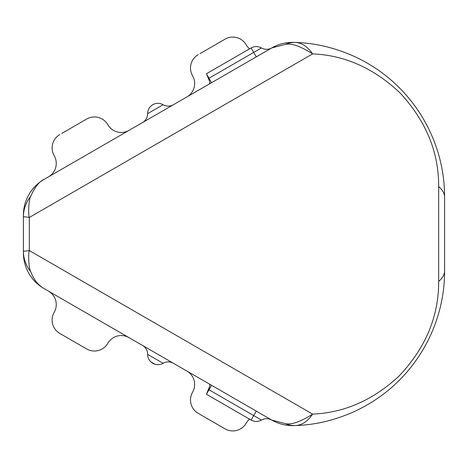 <?xml version="1.0" encoding="UTF-8"?>
<svg xmlns="http://www.w3.org/2000/svg" width="468" height="468" viewBox="0 0 468 468"><rect width="100%" height="100%" fill="white"/><g stroke="black" fill="none" stroke-linecap="round" stroke-linejoin="round"><path stroke-width="0.7" d="M44.045 288.58L271.832 420.094L285.445 423.628C291.482 424.967 300.538 421.791 312.612 414.11L29.332 250.561C28.144 253.001 28.618 269.118 30.894 271.955C33.69 279.531 38.072 285.07 44.045 288.58A41.289 41.289 0 0 1 23.4 252.825L23.4 251.018C23.517 251.316 25.494 251.164 29.332 250.561L29.332 217.439C25.494 216.836 23.517 216.684 23.4 216.982L23.4 251.018A41.289 36.451 180 0 0 30.894 271.955M23.4 215.175L23.4 216.982A41.289 36.451 -0 0 1 30.894 196.045C34.807 187.071 39.195 181.531 44.045 179.419A41.289 41.289 0 0 0 23.4 215.175M30.894 196.045C28.624 198.877 28.139 214.999 29.332 217.439L312.612 53.89C300.538 46.209 291.482 43.033 285.445 44.372L271.832 47.906L44.045 179.419M271.832 47.906A41.289 41.289 0 0 1 293.471 42.383L295.413 42.442C316.971 43.261 333.877 47.859 351.287 55.089C369.925 63.256 386.153 74.371 399.976 88.423C428.98 117.866 444.699 157.306 444.6 197.18L444.6 270.82C444.699 310.699 428.98 350.134 399.976 379.577C386.153 393.629 369.925 404.744 351.287 412.911C333.883 420.135 316.959 424.751 295.413 425.558A41.289 30.11 -92.1 0 1 285.445 423.628M285.445 44.372A41.289 30.11 -87.9 0 1 295.413 42.442C301.837 42.804 307.57 46.619 312.612 53.89C344.776 55.23 373.891 68.217 399.959 92.851C425.921 120.82 438.826 152.071 438.668 186.603L438.668 281.397C438.797 316.608 425.47 348.274 398.707 376.395C372.897 400.21 344.202 412.782 312.612 414.11C307.593 421.399 301.86 425.219 295.413 425.558L293.331 425.623M293.471 425.617A41.289 41.289 0 0 1 271.832 420.094M186.907 371.065A15.485 15.485 0 0 1 192.57 392.213A15.485 15.485 0 0 0 198.239 413.367L225.061 428.852A15.485 15.485 0 0 0 246.215 423.183A15.485 15.485 0 0 1 249.561 419.158M128.975 337.615A15.485 15.485 0 0 0 107.821 343.284A15.485 15.485 0 0 1 86.674 348.952L59.851 333.468A15.485 15.485 0 0 1 54.183 312.314A15.485 15.485 0 0 0 48.514 291.166M142.453 345.402A10.325 10.325 0 0 1 147.619 354.34L163.104 363.279A10.325 10.325 0 0 1 147.619 354.34M173.423 363.279A10.325 10.325 0 0 0 163.104 363.279M211.577 385.31L208.997 389.78L208.441 389.458C209.892 386.463 210.19 384.649 209.342 384.017M209.494 386.866L206.417 394.249L251.117 420.053C254.557 421.89 257.997 421.89 261.442 420.053L208.997 389.78L253.697 415.584L256.277 411.115M249.561 48.842A15.485 15.485 0 0 1 246.215 44.817A15.485 15.485 0 0 0 225.061 39.148L200.105 53.557M198.239 54.633A15.485 15.485 0 0 0 192.57 75.787A15.485 15.485 0 0 1 186.907 96.934M128.975 130.385A15.485 15.485 0 0 1 107.821 124.716A15.485 15.485 0 0 0 86.674 119.047L61.712 133.456M59.851 134.532A15.485 15.485 0 0 0 54.183 155.686A15.485 15.485 0 0 1 48.514 176.834M173.423 104.721A10.325 10.325 0 0 1 163.104 104.721L147.619 113.66A10.325 10.325 0 0 1 163.104 104.721M142.453 122.598A10.325 10.325 0 0 0 147.619 113.66M209.81 82.508L209.342 83.983C210.19 83.351 209.892 81.537 208.441 78.542L209.529 81.239M256.277 56.885L253.697 52.416L261.442 47.947C264.882 49.778 268.322 49.778 271.762 47.947M208.441 78.542L206.417 73.751L208.441 78.542L253.697 52.416L251.117 47.947C254.557 46.11 257.997 46.11 261.442 47.947M438.668 186.603A51.615 22.727 -0 0 1 444.6 197.18M438.668 281.397A51.615 22.727 -0 0 0 444.6 270.82M225.061 428.852L221.738 426.933M200.047 414.408L198.239 413.367M86.674 348.952L83.351 347.034M61.659 334.509L59.851 333.468M150.912 361.904L154.908 364.209M208.997 389.78L206.417 394.249L208.441 389.458M211.121 47.198L213.004 46.11M72.727 127.097L74.617 126.009M152.779 104.721L150.912 106.101M211.577 82.69L206.417 73.751L251.117 47.947M251.117 420.053L253.697 415.584M261.442 420.053C264.882 418.222 268.322 418.222 271.762 420.053"/></g></svg>
